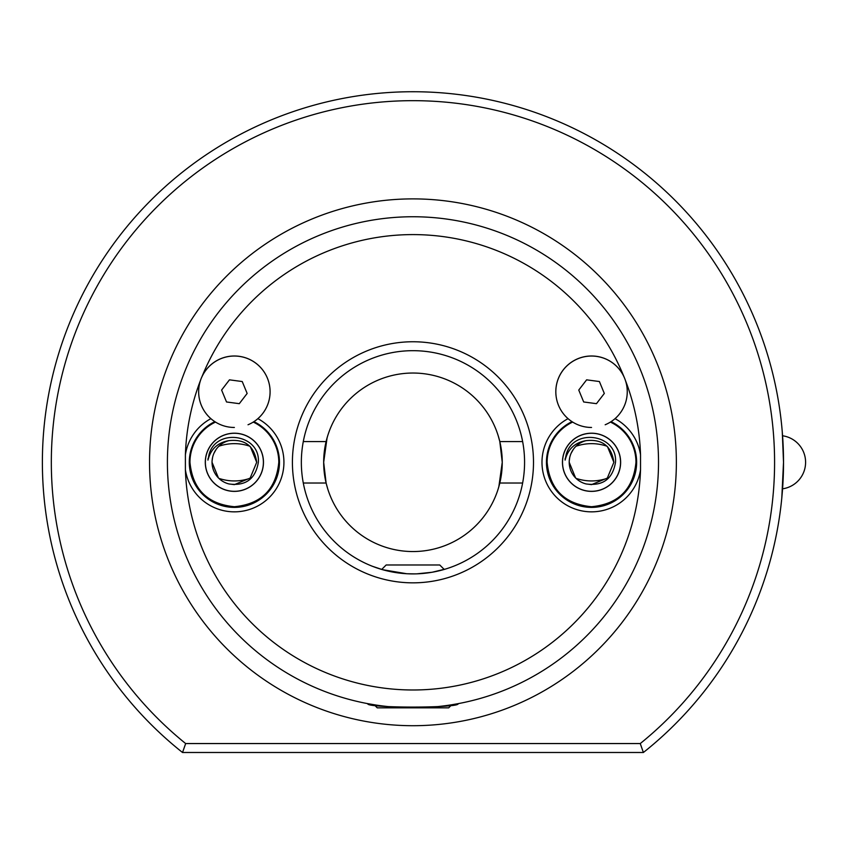 <?xml version="1.0" encoding="UTF-8"?>
<svg xmlns="http://www.w3.org/2000/svg" width="848" height="848" viewBox="0 0 848 848"><rect width="100%" height="100%" fill="white"/><g stroke="black" fill="none" stroke-linecap="round" stroke-linejoin="round"><path stroke-width="1.27" d="M781.803 497.861L783.52 462.298A370.555 370.555 0 0 1 643.388 752.494L182.521 752.494A370.555 370.555 0 0 1 412.955 91.732A370.555 370.555 0 0 1 783.52 462.298L782.291 432.236M782.163 430.657L782.047 429.332M782.185 430.837L782.566 435.777A26.786 26.786 0 0 1 782.566 488.819L781.951 496.313M375.441 705.865L377.243 707.847L375.388 705.992L376.671 705.154L367.809 703.66C365.043 708.218 460.92 708.207 458.1 703.66L451.761 704.762L457.157 703.84L451.761 704.762L448.677 707.847L377.243 707.847L375.441 705.865L378.388 705.398M640.526 454.804A227.688 227.688 0 0 0 625.336 380.211A35.711 35.711 0 0 1 615.033 418.658A49.555 49.555 0 0 1 640.526 454.804L640.526 469.792A49.555 49.555 0 0 1 587.781 511.704A49.555 49.555 0 0 1 568.054 418.658A35.711 35.711 0 0 1 584.039 356.838A35.711 35.711 0 0 1 624.107 377.084A227.688 227.688 0 0 0 201.813 377.084A35.711 35.711 0 0 1 270.088 391.755A35.711 35.711 0 0 1 257.866 418.658A49.555 49.555 0 0 1 238.129 511.704A49.555 49.555 0 0 1 185.394 469.792L185.394 454.804A49.555 49.555 0 0 1 210.887 418.658A35.711 35.711 0 0 1 200.573 380.211A227.688 227.688 0 0 0 185.394 454.804M572.008 421.657A45.092 45.092 0 0 0 591.544 507.39A45.092 45.092 0 0 0 611.079 421.657M214.841 421.657A45.092 45.092 0 0 0 234.377 507.39A45.092 45.092 0 0 0 253.912 421.657M216.123 449.44L213.95 453.277M212.551 457.634L212.117 460.644M228.928 440.642A22.324 22.324 0 0 0 228.928 483.943L234.377 484.621L250.16 478.081L256.7 462.298L250.16 478.081L234.377 484.621L228.928 483.943C245.676 486.243 255.481 479.025 258.333 462.298C260.537 434.091 216.229 427.646 209.043 454.464L207.951 460.104C210.76 449.037 217.756 442.55 228.928 440.642C245.136 438.904 254.389 446.122 256.7 462.298L250.351 446.705M573.29 449.44L571.117 453.277M569.708 457.634L569.284 460.644M586.095 440.642A22.324 22.324 0 0 0 586.095 483.943L591.544 484.621L607.327 478.081L613.867 462.298L607.327 478.081L591.544 484.621L586.095 483.943C602.843 486.243 612.648 479.025 615.5 462.298C617.694 434.091 573.386 427.646 566.199 454.464L565.107 460.104C567.927 449.037 574.923 442.55 586.095 440.642C602.303 438.904 611.556 446.122 613.867 462.298L607.518 446.705M607.03 446.218C596.716 442.783 586.392 442.783 576.046 446.218M522.633 483.021L499.811 483.021A89.294 89.294 0 0 0 502.249 462.298L499.811 441.564L522.633 441.564M499.779 441.448L498.136 435.512M249.863 446.218C239.56 442.783 229.225 442.783 218.879 446.218M303.287 441.564L326.109 441.564L327.635 435.957M327.074 437.875L323.671 462.298A89.294 89.294 0 0 0 499.811 483.021L498.274 488.628M301.347 462.298A111.618 111.618 0 0 0 412.955 573.905A111.618 111.618 0 0 0 524.573 462.298A111.618 111.618 0 0 0 412.955 350.68A111.618 111.618 0 0 0 301.347 462.298A111.618 111.618 0 0 1 412.955 350.68A111.618 111.618 0 0 1 524.573 462.298M498.847 486.71L502.249 462.298A89.294 89.294 0 0 0 326.109 441.564A89.294 89.294 0 0 0 323.671 462.298L326.109 483.021L303.287 483.021M658.514 462.298A245.549 245.549 0 0 1 412.955 707.847A245.549 245.549 0 0 1 167.406 462.298A245.549 245.549 0 0 1 412.955 216.749A245.549 245.549 0 0 1 658.514 462.298M185.394 469.792A227.688 227.688 0 0 0 412.955 689.986A227.688 227.688 0 0 0 640.526 469.792M51.325 462.298A361.63 361.63 0 0 0 185.659 743.558L640.261 743.558A361.63 361.63 0 0 0 412.955 100.668A361.63 361.63 0 0 0 51.325 462.298M182.521 752.494L185.659 743.558M445.921 568.934L432.077 572.262L416.675 573.852M381.07 569.252L376.671 567.842M376.056 567.63L372.558 566.337M372.304 566.241L371.509 565.934M372.42 566.284L382.596 569.697L406.722 573.736L414.492 573.895M640.261 743.558L643.388 752.494M326.141 483.148L327.784 489.084M218.879 478.367C229.193 481.802 239.528 481.802 249.863 478.367L250.298 477.943M212.053 462.298L218.402 477.88M576.046 478.367C586.36 481.802 596.685 481.802 607.03 478.367L607.465 477.943M569.22 462.298L575.559 477.88M562.521 462.298A29.023 29.023 0 0 1 591.544 433.275A29.023 29.023 0 0 1 620.556 462.298A29.023 29.023 0 0 1 591.544 491.31A29.023 29.023 0 0 1 562.521 462.298M591.544 491.384A29.086 29.086 0 0 1 562.457 462.298A29.086 29.086 0 0 1 591.544 433.201A29.086 29.086 0 0 1 620.63 462.298A29.086 29.086 0 0 1 591.544 491.384M591.544 506.722C564.556 504.083 549.748 489.275 547.119 462.298A44.425 44.425 0 0 0 591.544 506.722A44.425 44.425 0 0 0 635.968 462.298C633.329 489.275 618.521 504.083 591.544 506.722M605.175 424.763A35.711 35.711 0 0 0 624.552 378.113A35.711 35.711 0 0 0 556.511 398.708A35.711 35.711 0 0 0 591.544 427.466M586.615 379.84L578.76 390.059L583.689 401.973L596.462 403.669L604.317 393.451L599.398 381.536L586.615 379.84M444.214 569.443L439.741 564.98L386.169 564.98L381.706 569.443M248.019 424.763A35.711 35.711 0 0 0 267.385 378.113A35.711 35.711 0 0 0 199.344 398.708A35.711 35.711 0 0 0 234.377 427.466M229.458 379.84L221.604 390.059L226.522 401.973L239.295 403.669L247.15 393.451L242.231 381.536L229.458 379.84M205.354 462.298A29.023 29.023 0 0 1 234.377 433.275A29.023 29.023 0 0 1 263.399 462.298A29.023 29.023 0 0 1 234.377 491.31A29.023 29.023 0 0 1 205.354 462.298M234.377 491.384A29.086 29.086 0 0 1 205.29 462.298A29.086 29.086 0 0 1 234.377 433.201A29.086 29.086 0 0 1 263.463 462.298A29.086 29.086 0 0 1 234.377 491.384M234.377 506.722C207.389 504.083 192.591 489.275 189.952 462.298A44.425 44.425 0 0 0 234.377 506.722A44.425 44.425 0 0 0 278.801 462.298C276.162 489.275 261.354 504.083 234.377 506.722M533.498 462.298A120.543 120.543 0 0 1 412.955 582.841A120.543 120.543 0 0 1 292.412 462.298A120.543 120.543 0 0 1 412.955 341.755A120.543 120.543 0 0 1 533.498 462.298M149.545 462.298A263.41 263.41 0 0 1 412.955 198.888A263.41 263.41 0 0 1 676.365 462.298A263.41 263.41 0 0 1 412.955 725.708A263.41 263.41 0 0 1 149.545 462.298M572.676 422.081A44.425 44.425 0 0 0 547.119 462.298M635.968 462.298A44.425 44.425 0 0 0 610.412 422.081M565.118 459.171L565.203 458.545M215.509 422.081A44.425 44.425 0 0 0 189.952 462.298M278.801 462.298A44.425 44.425 0 0 0 253.245 422.081M207.951 459.171L208.036 458.545"/></g></svg>
